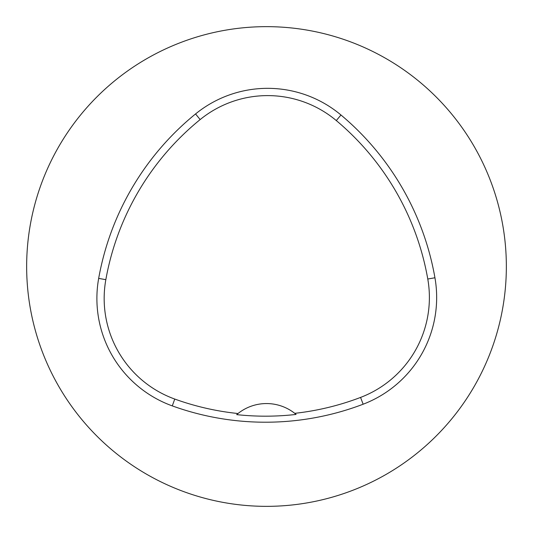 <?xml version="1.0" encoding="UTF-8"?>
<svg xmlns="http://www.w3.org/2000/svg" width="533" height="533" viewBox="0 0 533 533"><rect width="100%" height="100%" fill="white"/><g stroke="black" fill="none" stroke-linecap="round" stroke-linejoin="round"><path stroke-width="0.8" d="M506.35 266.5A239.85 239.85 0 0 1 266.5 506.35A239.85 239.85 0 0 1 26.65 266.5A239.85 239.85 0 0 1 266.5 26.65A239.85 239.85 0 0 1 506.35 266.5M98.672 278.393A274.115 274.115 0 0 1 195.558 113.942A114.215 114.215 0 0 1 340.967 114.995A274.115 274.115 0 0 1 434.941 277.766A114.215 114.215 0 0 1 363.146 404.214A274.115 274.115 0 0 1 172.286 405.893A114.215 114.215 0 0 1 98.672 278.393L105.834 279.672A266.846 266.846 0 0 1 200.148 119.579A106.946 106.946 0 0 1 336.296 120.565A266.846 266.846 0 0 1 427.779 279.019A106.946 106.946 0 0 1 360.561 397.425A266.846 266.846 0 0 1 294.742 413.335L296.082 414.427A268.079 268.079 0 0 1 236.679 414.627A45.685 45.685 0 0 1 238.011 413.528L236.679 414.627M294.742 413.335A45.685 45.685 0 0 0 238.011 413.528A266.846 266.846 0 0 1 174.757 399.057A106.946 106.946 0 0 1 105.834 279.672M200.148 119.579L195.558 113.942M336.296 120.565L340.967 114.995M427.779 279.019L434.941 277.766M360.561 397.425L363.146 404.214M174.757 399.057L172.286 405.893"/></g></svg>
